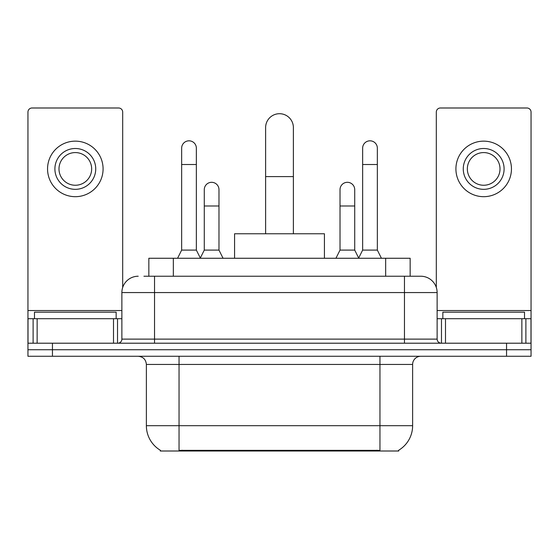 <?xml version="1.0" encoding="UTF-8"?>
<svg xmlns="http://www.w3.org/2000/svg" width="559" height="559" viewBox="0 0 559 559"><rect width="100%" height="100%" fill="white"/><g stroke="black" fill="none" stroke-linecap="round" stroke-linejoin="round"><path stroke-width="0.84" d="M148.841 276.23L148.841 258.265L410.159 258.265L410.159 276.23M398.742 450.212L398.742 451.008L160.258 451.008L160.258 450.212M160.503 450.351A28.586 28.586 0 0 1 146.374 425.692L179.041 425.692L179.041 450.351L379.959 450.351L379.959 425.692L412.626 425.692L412.626 364.44A8.168 8.168 0 0 1 420.794 356.272M146.374 425.692L146.374 364.44C145.892 359.479 143.167 356.754 138.206 356.272M398.497 450.351A28.586 28.586 0 0 0 412.626 425.692M52.448 356.272L531.05 356.272L531.05 349.738L27.95 349.738L27.95 356.272L52.448 356.272L52.448 349.738L27.95 349.738L27.95 318.7L37.139 318.7L37.139 343.205M144.299 276.23L420.794 276.23A16.337 16.337 0 0 1 437.124 292.567L437.124 339.117C437.369 341.598 438.731 342.96 441.212 343.205M143.929 276.23L154.543 276.23L154.543 292.567L121.876 292.567L121.876 339.117A4.081 4.081 0 0 1 117.788 343.205M138.206 276.23A16.337 16.337 0 0 0 121.876 292.567M506.552 356.272L506.552 349.738L531.05 349.738L531.05 318.7L531.05 343.205L27.95 343.205M506.552 343.205L506.552 349.738L52.448 349.738L52.448 343.205M437.124 292.567L404.457 292.567L404.457 276.23L420.794 276.23M116.153 318.7L116.153 312.167L34.483 312.167L34.483 318.7M113.505 343.205L113.505 318.7L37.139 318.7M122.687 287.466L122.687 112.073A4.081 4.081 0 0 0 118.606 107.992L32.031 107.992A4.081 4.081 0 0 0 27.95 112.073L27.95 318.7M113.505 318.7L121.876 318.7M75.318 148.498A20.417 20.417 0 0 0 54.901 168.916A20.417 20.417 0 0 0 75.318 189.333A20.417 20.417 0 0 0 95.736 168.916A20.417 20.417 0 0 0 75.318 148.498M75.318 152.579A16.337 16.337 0 0 0 58.988 168.916A16.337 16.337 0 0 0 75.318 185.253A16.337 16.337 0 0 0 91.655 168.916A16.337 16.337 0 0 0 75.318 152.579M75.318 196.684A27.768 27.768 0 0 0 103.087 168.916A27.768 27.768 0 0 0 75.318 141.148A27.768 27.768 0 0 0 47.55 168.916A27.768 27.768 0 0 0 75.318 196.684M524.517 318.7L524.517 312.167L442.847 312.167L442.847 318.7M265.616 233.767L265.616 127.592A13.884 13.884 0 0 1 279.5 113.708A13.884 13.884 0 0 1 293.384 127.592A13.884 13.884 0 0 0 279.5 113.708M293.384 233.767L293.384 127.592M324.423 258.265L324.423 233.767L234.577 233.767L234.577 258.265M177.573 258.265L181.654 250.097L196.356 250.097L200.443 258.265M196.356 250.097L196.356 148.17A7.351 7.351 0 0 0 189.005 140.819A7.351 7.351 0 0 1 189.466 140.833M181.654 250.097L181.654 164.507L196.356 164.507M181.654 164.507L181.654 148.17A7.351 7.351 0 0 1 189.005 140.819M358.557 258.265L362.644 250.097L377.346 250.097L381.427 258.265M377.346 250.097L377.346 148.17A7.351 7.351 0 0 0 369.995 140.819A7.351 7.351 0 0 1 370.456 140.833M362.644 250.097L362.644 164.507L377.346 164.507M362.644 164.507L362.644 148.17A7.351 7.351 0 0 1 369.995 140.819M200.318 258.02L204.28 250.097L218.981 250.097L223.062 258.265M218.981 250.097L218.981 189.662A7.351 7.351 0 0 0 212.092 182.325A7.351 7.351 0 0 1 218.981 189.662M204.28 250.097L204.28 205.998L218.981 205.998M204.28 205.998L204.28 189.662A7.351 7.351 0 0 1 212.092 182.325M335.938 258.265L340.019 250.097L354.72 250.097L358.682 258.02M354.72 250.097L354.72 189.662A7.351 7.351 0 0 0 347.831 182.325A7.351 7.351 0 0 1 354.72 189.662M340.019 250.097L340.019 205.998L354.72 205.998M340.019 205.998L340.019 189.662A7.351 7.351 0 0 1 347.831 182.325M521.861 343.205L521.861 318.7L445.495 318.7L445.495 343.205M521.861 318.7L531.05 318.7L531.05 112.073A4.081 4.081 0 0 0 526.969 107.992L440.394 107.992A4.081 4.081 0 0 0 436.313 112.073L436.313 287.466M437.124 318.7L445.495 318.7M483.682 148.498A20.417 20.417 0 0 0 463.264 168.916A20.417 20.417 0 0 0 483.682 189.333A20.417 20.417 0 0 0 504.099 168.916A20.417 20.417 0 0 0 483.682 148.498M483.682 152.579A16.337 16.337 0 0 0 467.345 168.916A16.337 16.337 0 0 0 483.682 185.253A16.337 16.337 0 0 0 500.012 168.916A16.337 16.337 0 0 0 483.682 152.579M483.682 196.684A27.768 27.768 0 0 0 511.45 168.916A27.768 27.768 0 0 0 483.682 141.148A27.768 27.768 0 0 0 455.913 168.916A27.768 27.768 0 0 0 483.682 196.684M376.689 451.008L376.689 450.212M182.311 451.008L182.311 450.212M173.339 276.23L173.339 258.265M385.661 276.23L385.661 258.265M379.959 356.272L379.959 364.44L146.374 364.44M412.626 364.44L379.959 364.44L379.959 425.692L179.041 425.692L179.041 356.272M154.543 343.205L154.543 339.117L437.124 339.117M121.876 339.117L154.543 339.117L154.543 292.567L404.457 292.567L404.457 343.205M121.876 310.538L27.95 310.538M117.523 318.7L117.523 343.205M28.013 318.7L28.013 343.205M33.114 343.205L33.114 318.7M265.616 176.595L293.384 176.595M531.05 310.538L437.124 310.538M530.987 343.205L530.987 318.7M525.886 318.7L525.886 343.205M441.477 343.205L441.477 318.7"/></g></svg>
